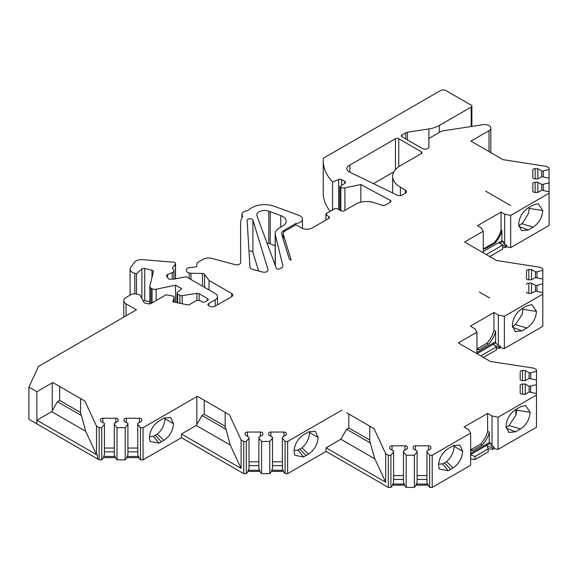 <?xml version="1.0" encoding="UTF-8"?>
<svg xmlns="http://www.w3.org/2000/svg" width="578" height="578" viewBox="0 0 578 578"><rect width="100%" height="100%" fill="white"/><g stroke="black" fill="none" stroke-linecap="round" stroke-linejoin="round"><path stroke-width="0.87" d="M470.644 453.318L485.997 444.46L486.784 444.916L488.193 448.875L475.022 456.476L475.022 459.539L488.193 451.931L488.193 448.875M470.644 454.59L490.397 443.21M486.568 444.785L486.546 444.142L489.277 442.56L490.924 443.514L490.924 445.284L494.031 447.105L494.031 448.564L498.055 449.409L536.478 427.221L536.478 393.553L529.108 391.985L525.214 394.239L522.512 394.239A2.326 1.344 180 0 1 520.186 392.895L520.186 385.396A2.326 1.344 180 0 1 522.512 384.052L525.214 384.052L525.214 394.239M476.958 352.421L492.312 343.556L496.423 346.865L480.773 355.904M525.214 384.052L529.108 386.299L536.478 384.731L536.478 379.999L529.108 378.431L525.214 380.678L522.512 380.678A2.326 1.344 180 0 1 520.186 379.334L520.186 371.835A2.326 1.344 180 0 1 522.512 370.491L525.214 370.491L529.108 372.738L530.662 372.745L536.478 371.177L536.478 369.696L533.841 368.172L490.368 361.445L458.289 342.92L476.958 332.148L476.958 353.7L493.41 344.192M483.418 357.435L496.423 349.928L496.423 346.865M489.566 297.937L479.415 292.078L489.566 297.937M510.692 205.595L485.722 191.181L510.692 205.595M533.162 227.154L528.249 229.986L521.443 230.651L518.647 224.445C519.196 217.371 522.396 211.823 528.249 207.813L533.162 204.973L538.263 203.723L542.764 210.522C542.229 217.566 539.028 223.108 533.162 227.154L521.703 223.708L522.989 222.566L528.523 213.419M518.697 225.565L521.71 223.823M483.266 251.524L498.619 242.659L502.737 245.036L486.271 254.537M489.732 256.531L502.737 249.024L502.737 245.036M499.168 242.341L501.921 240.773L499.168 242.341L499.168 242.977L499.19 242.355M501.921 240.773L503.546 241.712L503.546 243.483L503.546 241.712M492.875 343.888L492.875 343.253L492.861 343.874M59.65 386.487L59.65 400.424L80.588 412.511M204.236 400.265L204.236 414.202L225.174 426.289M348.823 414.043L348.823 427.987L369.761 440.075M492.861 343.238L495.592 341.663L492.875 343.253M498.337 345.355L495.606 342.942L495.592 331.324L493.944 330.378L493.944 312.517L498.337 315.053L498.337 345.355L500.346 346.208L500.346 347.66L504.37 348.505L542.793 326.324L542.793 292.656L535.416 291.088L531.522 293.335L528.819 293.335A2.326 1.344 180 0 1 526.493 291.991L526.493 292.02M502.737 245.274L505.201 246.141L506.653 245.303L506.653 246.763L510.677 247.608L549.1 225.427L549.1 191.759L541.731 190.191L537.836 192.438L535.134 192.438A2.326 1.344 180 0 1 532.808 191.094L532.808 183.594A2.326 1.344 180 0 1 535.134 182.251L537.836 182.251L537.836 192.438M505.201 246.141L505.201 247.601L506.653 246.763M487.333 446.404L487.189 445.97M486.546 444.142L486.546 444.771M487.333 446.1L492.586 447.943L494.031 447.105M492.586 447.943L492.586 449.402L494.031 448.564M495.136 345.723L498.893 347.046L500.346 346.208M498.893 347.046L498.893 348.498L500.346 347.66M489.299 442.575L486.568 444.15M344.842 183.349L344.842 181.441A2.326 1.344 180 0 1 345.521 182.388A2.326 1.344 180 0 1 344.979 183.255L339.842 186.788L340.839 187.366A3.88 2.24 0 0 0 344.907 187.886L360.845 184.534L390.193 200.335A2.326 1.344 180 0 1 390.93 201.317A2.326 1.344 180 0 1 390.251 202.264L385.186 205.19A2.326 1.344 180 0 1 382.809 205.515L374.443 202.726A15.519 8.959 0 0 0 355.708 204.15L344.156 210.818A2.326 1.344 180 0 1 340.861 210.818L337.574 208.918A2.326 1.344 0 0 0 334.279 208.918L326.599 213.354A2.326 1.344 0 0 0 325.913 214.308A2.326 1.344 0 0 0 326.599 215.254L328.795 216.526A2.326 1.344 180 0 1 329.474 217.472A2.326 1.344 180 0 1 328.795 218.426L312.33 227.927A7.76 4.48 180 0 1 301.355 227.927L295.871 224.763L284.983 231.041A6.206 3.584 0 0 0 283.169 233.577A6.206 3.584 0 0 0 283.263 234.198L291.182 260.129A3.88 2.24 180 0 1 289.116 258.525L281.732 234.357A7.76 4.48 180 0 1 281.616 233.577A7.76 4.48 180 0 1 283.885 230.412L295.791 223.541A7.76 4.48 0 0 0 302.453 219.105A7.76 4.48 0 0 0 298.862 215.327L274.182 206.245A17.846 10.303 0 0 0 251.972 207.654A38.798 22.398 0 0 0 247.507 210.739A6.206 3.584 0 0 0 241.922 214.308A6.206 3.584 0 0 0 242.774 216.114A38.798 22.398 0 0 0 240.607 223.491L240.607 262.607A3.88 2.24 180 0 1 235.087 264.637L211.924 258.402A7.76 4.48 0 0 0 203.153 259.298L197.662 262.463A2.326 1.344 0 0 0 196.982 263.366L196.838 265.714A2.326 1.344 180 0 1 194.996 266.978L189.57 267.65A3.88 2.24 0 0 0 186.499 269.76L186.441 270.742A3.88 2.24 0 0 0 186.441 270.815A3.88 2.24 0 0 0 189.252 272.968L190.964 273.257L190.964 279.506M537.836 182.251L541.731 184.498L549.1 182.93L549.1 178.197L541.731 176.63L537.836 178.884L535.134 178.884A2.326 1.344 180 0 1 532.808 177.54L532.808 170.04A2.326 1.344 180 0 1 535.134 168.697L537.829 168.697L541.731 170.944L543.284 170.944L549.1 169.376L549.1 167.895L546.463 166.37L502.99 159.644L470.911 141.126L489.01 130.679A6.206 3.584 0 0 0 490.823 128.143A6.206 3.584 0 0 0 483.013 124.682L441.679 131.076L428.934 138.431L428.934 146.949A3.88 2.24 180 0 1 426.535 149.016A3.88 2.24 180 0 1 422.308 148.532L402.057 136.841A2.326 1.344 180 0 1 401.378 135.888A2.326 1.344 180 0 1 402.064 134.934L405.713 132.832A3.88 2.24 180 0 1 407.454 132.246L428.905 128.93A23.279 13.439 0 0 0 439.359 125.44L471.2 107.06A2.326 1.344 0 0 0 471.879 106.114A2.326 1.344 0 0 0 471.2 105.16L445.949 90.587A3.88 2.24 0 0 0 440.472 90.587L324.403 157.599A3.88 2.24 0 0 0 323.268 159.109A77.597 44.802 0 0 0 323.225 160.641L323.225 192.828A77.597 44.802 0 0 0 330.139 211.31M505.201 247.601L502.737 247.218M498.893 348.498L496.423 348.115M492.586 449.402L488.135 448.709M475.022 459.539L470.644 458.86M172.728 268.654L172.728 267.6L175.358 264.03A2.326 1.344 0 0 0 175.539 263.51A2.326 1.344 0 0 0 173.537 262.181L142.658 259.674A7.76 4.48 0 0 0 134.436 262.361L130.7 267.441A7.76 4.48 0 0 0 130.079 269.189A7.76 4.48 0 0 0 134.811 273.315L136.495 273.726L141.863 268.951A2.326 1.344 180 0 1 144.724 268.445L152 270.229A2.326 1.344 180 0 1 153.416 271.465A2.326 1.344 180 0 1 153.394 271.653L149.854 286.189A3.88 2.24 0 0 0 149.818 286.5A3.88 2.24 0 0 0 150.952 288.09L152.065 288.725A3.88 2.24 0 0 0 156.132 289.246L175.531 285.171L181.73 288.747L177.424 292.295A2.326 1.344 0 0 0 177.005 293.068A2.326 1.344 0 0 0 177.684 294.014L179.939 295.315A2.326 1.344 0 0 0 182.186 295.661L196.903 293.386A2.326 1.344 180 0 1 199.15 293.732L207.524 298.573A2.326 1.344 180 0 1 208.21 299.52A2.326 1.344 180 0 1 207.524 300.473L205.334 301.738A2.326 1.344 180 0 1 202.04 301.738L200.942 301.109A3.88 2.24 0 0 0 195.458 301.109L189.584 304.498A2.326 1.344 180 0 1 187.142 304.808L172.815 301.795L174.115 297.533A2.326 1.344 0 0 0 174.151 297.302A2.326 1.344 0 0 0 172.62 296.037L167.613 294.982A2.326 1.344 0 0 0 165.171 295.3L150.923 303.522A2.326 1.344 180 0 1 148.481 303.84L145.353 303.183A2.326 1.344 180 0 1 143.922 302.308L139.999 294.903L135.339 293.927A3.88 2.24 0 0 0 131.271 294.448L126.055 297.453A7.76 4.48 0 0 0 123.786 300.625A7.76 4.48 0 0 0 126.055 303.79L136.48 309.808L38.524 366.365L28.9 387.108L28.9 419.288L99.156 459.857L101.721 459.857L103.534 457.617L115.195 457.617L117.002 459.857L125.202 459.857L127.016 457.617L138.677 457.617L140.49 459.857L143.055 459.857L181.463 437.676L243.743 473.635L246.307 473.635L248.121 471.395L259.782 471.395L261.588 473.635L269.789 473.635L271.602 471.395L283.263 471.395L285.07 473.635L287.642 473.635L326.05 451.461L388.329 487.413L390.894 487.413L392.7 485.173L404.369 485.173L406.175 487.413L414.375 487.413L416.182 485.173L427.85 485.173L429.656 487.413L432.221 487.413L470.644 465.232L470.644 433.045L468.447 429.562L464.062 427.026L487.637 413.415L487.637 431.275A17.073 9.855 120 0 1 480.513 444.142L471.178 449.525A17.073 9.855 120 0 1 470.644 449.576M143.019 300.611A2.326 1.344 180 0 1 144.724 300.632L149.818 301.882M266.935 242.854A7.76 4.48 180 0 1 268.763 243.345L275.193 245.708M258.612 270.974L252.904 252.29A2.904 1.676 0 0 0 248.988 251.018M373.46 183.638L393.914 171.825M28.9 387.108L36.876 391.711L52.793 382.52L84.872 401.045L96.519 426.145L99.156 427.669L99.156 459.857M96.519 426.145L96.519 454.655L97.581 455.269L36.876 420.22L51.695 411.666L85.674 431.289L96.519 454.655M349.827 165.098L395.453 138.756A2.326 1.344 180 0 1 398.769 138.742L421.261 151.725A2.326 1.344 180 0 1 421.947 152.679A2.326 1.344 180 0 1 421.268 153.632L400.381 165.691A26.386 15.23 0 0 0 392.672 176.449A26.386 15.23 0 0 0 400.402 187.221L405.337 190.068A3.88 2.24 180 0 1 406.471 191.65A3.88 2.24 180 0 1 405.33 193.24L402.346 194.967A3.88 2.24 180 0 1 397.108 195.097L349.582 172.071A7.76 4.48 180 0 1 346.814 168.639A7.76 4.48 180 0 1 349.827 165.098L349.827 172.186M395.453 138.756L395.453 169.643M268.026 269.615L252.904 220.11A2.904 1.676 0 0 0 249.79 218.73A2.904 1.676 0 0 0 247.138 220.399A2.904 1.676 0 0 0 247.138 220.456L249.971 267.296A3.88 2.24 0 0 0 252.21 269.247L262.564 272.036A3.88 2.24 0 0 0 268.084 270.005A3.88 2.24 0 0 0 268.026 269.615M36.876 391.711L36.876 423.898M80.588 398.574L80.588 413.675L81.455 415.546L57.453 401.688L51.695 411.666M81.455 415.546L85.674 431.289M84.872 401.045L81.455 399.073M99.156 427.669L101.721 427.669L101.721 459.857M101.721 427.669L104.437 424.31L104.437 454.929L103.534 456.476L103.534 457.617M104.437 424.31L104.437 423.414L100.543 421.16L100.543 419.599A2.326 1.344 180 0 1 102.87 418.255L115.86 418.255A2.326 1.344 180 0 1 118.187 419.599L118.187 421.16L114.292 423.414L114.292 454.929L115.195 456.476L115.195 457.617M104.437 448.037L114.292 448.037M114.292 424.31L117.002 427.669L117.002 459.857M117.002 427.669L125.202 427.669L125.202 459.857M125.202 427.669L127.919 424.31L127.919 454.929L127.016 456.476L127.016 457.617M127.919 424.31L127.919 423.414L124.024 421.16L124.024 419.606A2.326 1.344 180 0 1 126.351 418.255L139.341 418.255A2.326 1.344 180 0 1 141.668 419.599L141.668 421.16L137.774 423.414L137.774 454.929L138.677 456.476L138.677 457.617M127.919 448.037L137.774 448.037M137.774 424.31L140.49 427.669L140.49 459.857M140.49 427.669L143.055 427.669L143.055 459.857M173.508 423.71C172.959 430.776 169.759 436.325 163.906 440.342L158.993 443.174L150.143 441.505L149.391 437.633C149.926 430.588 153.127 425.04 158.993 421.001L163.906 418.161L170.676 417.482L173.508 423.71L164.997 418.797M225.174 412.352L225.174 427.46L226.041 429.331L202.04 415.474L196.274 425.451L230.261 445.067L241.105 468.433L241.105 439.923L243.743 441.447L243.743 473.635M143.055 427.669L196.823 396.624L196.823 424.498M196.274 425.451L181.463 434.006L181.463 437.676M226.041 429.331L230.261 445.067M196.823 396.624L197.373 396.306L229.459 414.823L241.105 439.923M229.459 414.823L226.041 412.851M181.463 434.006L241.105 468.433M243.743 441.447L246.307 441.447L246.307 473.635M246.307 441.447L249.024 438.088L249.024 468.707L248.121 470.254L248.121 471.395M249.024 438.088L249.024 467.472M249.024 437.192L245.13 434.945L245.13 433.384A2.326 1.344 180 0 1 247.456 432.041L260.447 432.041A2.326 1.344 180 0 1 262.773 433.384L262.773 434.945L258.879 437.192L258.879 468.707L259.782 470.254L259.782 471.395M245.13 433.384L245.13 434.945L245.13 433.384M249.024 461.815L258.879 461.815M258.879 438.088L261.588 441.447L261.588 473.635M261.588 441.447L269.789 441.447L269.789 473.635M269.789 441.447L272.505 438.088L272.505 468.707L272.505 437.192L268.611 434.945L268.611 433.384A2.326 1.344 180 0 1 270.938 432.041L283.928 432.041A2.326 1.344 180 0 1 286.255 433.384L286.255 434.945L282.36 437.192L282.36 468.707L283.263 470.254L283.263 471.395M283.263 470.254L271.602 470.254L272.505 468.707M271.602 470.254L271.602 471.395M272.505 438.088L272.505 437.192M268.611 433.384L268.611 434.468L268.611 433.384M272.505 461.815L282.36 461.815M286.255 433.384L286.255 434.945M282.36 437.192L282.36 468.707M282.36 438.088L285.07 441.447L285.07 473.635M285.07 441.447L287.642 441.447L287.642 473.635M348.823 427.987L346.627 429.252L340.861 439.229L374.847 458.853L385.692 482.218L385.692 453.708L388.329 455.226L388.329 487.413M346.627 412.779L374.038 428.609L385.692 453.708M287.642 441.447L341.959 410.084M340.861 439.229L326.05 447.784L326.05 451.461M308.493 454.12L303.58 456.952L294.729 455.283L293.978 451.411C294.505 444.366 297.706 438.825 303.58 434.779L308.493 431.947L315.263 431.26L318.095 437.488C317.546 444.561 314.345 450.103 308.493 454.12L301.94 447.842C306.716 443.557 309.266 438.471 309.584 432.575L309.533 431.405M369.761 426.13L369.761 441.238L374.847 458.853M370.628 443.109L346.627 429.252M374.038 428.609L370.628 426.636M326.05 447.784L385.692 482.218M388.329 455.226L390.894 455.226L390.894 487.413M390.894 455.226L393.611 451.866L393.611 482.493L392.7 484.032L392.7 485.173M393.611 451.866L393.611 450.97L389.709 448.723L389.709 447.162A2.326 1.344 180 0 1 392.043 445.819L405.034 445.819A2.326 1.344 180 0 1 407.36 447.162L407.36 448.723L403.466 450.97L403.466 482.493L404.369 484.032L404.369 485.173M393.611 475.6L403.466 475.6M403.466 481.257L403.466 482.493M403.466 451.866L406.175 455.226L406.175 487.413M406.175 455.226L414.375 455.226L414.375 487.413M414.375 455.226L417.092 451.866L417.092 450.97L413.191 448.723L413.191 447.162A2.326 1.344 180 0 1 415.524 445.819L428.515 445.819A2.326 1.344 180 0 1 430.841 447.162L430.841 448.723L426.947 450.97L426.947 482.493L427.85 484.032L416.182 484.032L416.182 485.173M416.182 484.032L417.092 482.493L417.092 451.866M413.191 447.162L413.191 448.362L413.191 447.162M417.092 475.6L426.947 475.6M430.841 447.162L430.841 448.723M427.85 484.032L427.85 485.173M426.947 451.866L429.656 455.226L429.656 487.413M429.656 455.226L432.221 455.226L432.221 487.413M453.073 467.898L448.167 470.738L439.316 469.061L438.565 465.189C439.092 458.144 442.293 452.603 448.167 448.557L453.073 445.725L459.85 445.038L462.682 451.266C462.133 458.34 458.932 463.881 453.073 467.898L446.527 461.62M432.221 455.226L470.644 433.045M438.601 464.134L442.604 463.888L446.527 461.627C451.302 457.343 453.853 452.249 454.171 446.361L454.12 445.19M530.142 412.316C529.614 419.361 526.413 424.902 520.54 428.948L515.627 431.788L508.821 432.445L506.025 426.239C506.574 419.173 509.774 413.624 515.627 409.607L520.54 406.775L525.64 405.518L530.142 412.316L516.718 410.243L515.981 414.99L515.973 409.412M506.075 427.352L509.088 425.509L515.901 415.221M487.637 413.415L492.023 415.95L492.023 446.259M470.644 450.45A17.073 9.855 120 0 0 472.826 450.479L482.16 445.089A17.073 9.855 120 0 0 489.277 432.228L487.637 431.275M489.277 432.228L489.277 442.56M492.023 415.95L498.055 417.222L498.055 449.409M498.055 417.222L536.478 395.034M529.108 386.299L529.108 391.985M530.662 386.299L530.662 391.985M536.478 384.731L536.478 416.919M525.214 370.491L525.214 380.678M529.108 372.738L529.108 378.431M530.662 372.745L530.662 378.431M536.478 371.177L536.478 379.999M476.958 332.148L474.762 328.665L470.369 326.129L493.944 312.517M294.021 450.349L298.017 450.11L301.94 447.849M476.958 348.679A17.073 9.855 120 0 0 477.493 348.628L486.82 343.238A17.073 9.855 120 0 0 493.944 330.378M512.39 326.454L515.395 324.612L522.216 314.316M498.337 315.053L504.37 316.318L504.37 348.505M526.847 305.878L531.955 304.62L536.449 311.419C535.922 318.464 532.721 324.005 526.847 328.051L521.941 330.883L515.128 331.548L512.339 325.342C512.888 318.268 516.089 312.727 521.941 308.71L526.847 305.878M504.37 316.318L542.793 294.137M526.493 284.492A2.326 1.344 180 0 1 528.819 283.148L531.522 283.148L531.522 293.335M531.522 283.148L535.416 285.402L535.416 291.088M535.416 285.402L536.969 285.402L536.969 291.088M536.969 285.402L542.793 283.834L542.793 316.022M542.793 283.834L542.793 279.102L535.416 277.534L531.522 279.781L528.819 279.781A2.326 1.344 180 0 1 526.493 278.437L526.493 270.938A2.326 1.344 180 0 1 528.819 269.594L531.522 269.594L531.522 279.781M531.522 269.594L535.416 271.841L535.416 277.534M535.416 271.841L536.969 271.841L536.969 277.534M536.969 271.841L542.793 270.273L542.793 279.102M542.793 270.273L542.793 268.792L540.155 267.274L496.675 260.548L464.596 242.023L483.266 231.243L483.266 252.803M483.266 231.243L481.069 227.761L477.507 225.702L501.075 212.097L501.075 229.95A17.073 9.855 120 0 1 493.959 242.818L484.624 248.2A17.073 9.855 120 0 1 483.266 248.265M149.435 436.571L153.43 436.332L157.353 434.064C162.136 429.779 164.679 424.693 165.005 418.797L164.947 417.627M503.546 243.483L506.653 245.303M501.075 212.097L504.645 214.156L504.645 244.458M483.266 248.648A17.073 9.855 120 0 0 485.448 248.677L494.782 243.287A17.073 9.855 120 0 0 501.899 230.427L501.075 229.95M501.899 230.427L501.899 240.766M504.645 214.156L510.677 215.421L510.677 247.608M510.677 215.421L549.1 193.24L549.1 182.93M541.731 184.498L541.731 190.191M543.277 184.498L543.277 190.191M537.829 168.697L537.829 178.884M541.731 170.944L541.731 176.63M543.284 170.944L543.284 176.63M549.1 169.376L549.1 178.197M323.225 160.641A77.597 44.802 0 0 0 332.567 181.954L332.567 210.464M332.567 181.954L338.715 179.469A2.326 1.344 180 0 1 341.699 179.621L344.842 181.434M339.842 186.788L339.842 210.233M360.845 184.534L360.845 202.184M281.782 267.744L280.128 268.698A2.326 1.344 180 0 1 277.823 269.037A2.326 1.344 180 0 1 276.205 268.026L257 215.869A7.76 4.48 180 0 1 256.834 214.937A7.76 4.48 180 0 1 260.859 211.013A7.76 4.48 180 0 1 268.763 211.158L280.771 215.58A11.639 6.719 180 0 1 286.161 221.244A11.639 6.719 180 0 1 282.75 225.998L279.282 227.999A13.966 8.063 0 0 0 275.193 233.7A13.966 8.063 0 0 0 275.323 234.827L282.88 265.844A3.88 2.24 180 0 1 282.917 266.155A3.88 2.24 180 0 1 281.782 267.744M190.964 273.257L202.466 273.488A2.326 1.344 180 0 1 204.533 274.304L209.041 280.438L209.041 289.946M209.041 280.438L231.67 293.501A3.88 2.24 180 0 1 232.804 295.091A3.88 2.24 180 0 1 231.67 296.673L215.211 306.174A3.88 2.24 180 0 1 209.72 306.174L208.622 305.545A2.326 1.344 180 0 1 207.943 304.592A2.326 1.344 180 0 1 208.629 303.638L215.211 299.838A7.76 4.48 0 0 0 217.48 296.673A7.76 4.48 0 0 0 215.211 293.501L187.084 277.267A2.326 1.344 0 0 0 184.642 276.956L174.708 279.044L170.51 279.253A2.326 1.344 180 0 1 168.126 278.372L166.688 276.103A2.326 1.344 180 0 1 166.551 275.641A2.326 1.344 180 0 1 167.541 274.543L172.193 272.657A3.88 2.24 0 0 0 173.848 270.822A3.88 2.24 0 0 0 173.617 270.056L172.685 268.589A2.326 1.344 180 0 1 172.547 268.127A2.326 1.344 180 0 1 172.735 267.6M136.495 273.726L136.495 294.166M175.531 285.171L175.531 302.373M295.791 223.541L295.791 224.806M476.958 349.546A17.073 9.855 120 0 0 479.14 349.582L488.468 344.192A17.073 9.855 120 0 0 495.592 331.324M417.092 479.422L426.947 479.422M393.611 479.422L403.466 479.422M404.369 484.032L392.7 484.032M272.505 465.644L282.36 465.644M249.024 465.644L258.879 465.644M259.782 470.254L248.121 470.254M127.919 451.859L137.774 451.859M138.677 456.476L127.016 456.476M104.437 451.859L114.292 451.859M115.195 456.476L103.534 456.476M516.718 410.243L516.66 409.014M515.627 431.788L506.184 428.168M522.288 314.085L522.974 308.11M521.941 330.883L512.498 327.264M528.595 213.188L529.282 207.213M528.249 229.986L518.806 226.366M309.584 432.575L318.095 437.488M163.906 440.342L157.353 434.064M454.171 446.353L462.675 451.266M495.606 342.942L493.424 344.206M503.019 241.409L499.732 243.302M197.373 396.306L202.04 398.993M204.236 414.202L202.04 415.474M52.793 382.52L57.453 385.215M59.65 400.424L57.453 401.688M479.14 349.582L477.493 348.628M488.468 344.192L486.82 343.238M472.826 450.479L471.178 449.525M482.16 445.089L480.513 444.142M485.448 248.677L484.624 248.2M494.782 243.287L493.959 242.818M475.022 456.476L470.644 454.944M283.263 234.198L283.263 239.357M97.581 458.946L97.581 455.269M421.261 151.725L421.261 153.632M400.402 187.221L400.402 195.574M405.337 190.068L405.337 193.24M398.769 138.742L398.769 166.71M252.904 220.11L252.904 252.29M52.244 382.838L52.244 410.72M102.87 418.255L102.87 422.504M115.86 418.255L115.86 422.504M126.351 418.255L126.351 422.504M139.341 418.255L139.341 422.504M247.456 432.041L247.456 436.289M260.447 432.041L260.447 436.289M262.773 433.384L262.773 434.945M270.938 432.041L270.938 436.289M283.928 432.041L283.928 436.289M392.043 445.819L392.043 450.067M405.034 445.819L405.034 450.067M415.524 445.819L415.524 450.067M428.515 445.819L428.515 450.067M515.901 415.033L515.901 409.448M520.186 385.396L520.186 392.917M522.512 384.052L522.512 394.239M522.512 370.491L522.512 380.678M528.819 283.148L528.819 293.335M526.493 276.522L526.493 278.437M528.819 269.594L528.819 279.781M532.808 191.094L532.808 189.223M532.808 183.594L532.808 191.123M535.134 182.251L535.134 192.438M535.134 168.697L535.134 178.884M489.01 130.679L489.01 151.573M402.064 134.934L402.064 136.841M405.713 132.832L405.713 138.951M439.359 125.44L439.359 132.413M471.2 107.06L471.2 126.51M338.715 179.469L338.715 209.583M341.699 179.621L341.699 185.509M340.839 187.366L340.839 210.804M344.907 187.886L344.907 210.385M390.193 200.335L390.193 202.3M326.599 213.354L326.599 215.254M328.795 216.526L328.795 218.426M268.763 211.158L268.763 243.345M270.215 211.692L270.215 243.88M189.252 272.968L189.252 278.517M202.466 273.488L202.466 286.146M204.533 274.304L204.533 287.338M231.67 293.501L231.67 296.673M208.629 303.638L208.629 305.545M215.211 299.838L215.211 306.174M167.541 274.543L167.541 277.454M172.193 272.657L172.193 279.167M175.358 264.03L175.358 278.907M134.811 273.315L134.811 293.841M141.863 268.951L141.863 298.421M144.724 268.445L144.724 300.632M152 270.229L152 277.382M150.952 288.09L150.952 303.508M152.065 288.725L152.065 302.865M156.132 289.246L156.132 300.517M177.684 294.014L177.684 302.821M179.939 295.315L179.939 303.298M182.186 295.661L182.186 303.768M196.903 293.386L196.903 300.582M199.15 293.732L199.15 300.517M207.524 298.573L207.524 300.473M174.115 297.533L174.115 302.07M126.055 303.79L126.055 315.826M282.88 265.844L282.88 266.472M275.323 234.827L275.323 265.642M280.771 215.58L280.771 227.14M283.885 230.412L283.885 231.901M428.905 128.93L428.905 147.202M407.454 132.246L407.454 139.955M520.54 428.948L509.081 425.509M536.449 311.419L523.032 309.338M526.847 328.051L515.395 324.605M542.764 210.522L529.34 208.441M306.037 455.536L299.982 449.207M303.58 456.952L298.017 450.103M161.457 441.751L155.395 435.429M158.993 443.174L153.43 436.325M450.623 469.314L444.569 462.985M448.167 470.738L442.604 463.888M392.672 176.449L392.672 192.944M118.187 419.599L118.187 421.16M389.709 447.162L389.709 447.639M520.186 389.832L520.186 392.895M490.823 128.143L490.823 152.628M471.879 106.114L471.879 126.401M325.913 214.308L325.913 220.081M283.169 233.577L283.169 239.054M241.922 214.308L241.922 217.711M240.607 223.491L240.607 243.201M217.48 296.673L217.48 304.866M173.848 270.822L173.848 279.087M175.539 263.51L175.539 278.863M130.079 269.189L130.079 295.134M149.818 286.5L149.818 303.884M177.005 293.068L177.005 302.677M174.151 297.302L174.151 302.077M123.786 300.625L123.786 317.141M275.193 233.7L275.193 265.273M302.453 219.105L302.453 228.454"/></g></svg>
